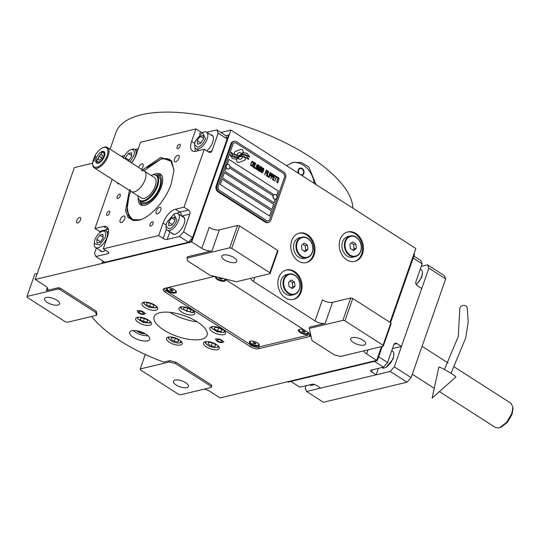 <?xml version="1.0" encoding="UTF-8"?>
<svg xmlns="http://www.w3.org/2000/svg" width="540" height="540" viewBox="0 0 540 540"><rect width="100%" height="100%" fill="white"/><g stroke="black" fill="none" stroke-linecap="round" stroke-linejoin="round"><path stroke-width="0.81" d="M170.174 312.377A28.026 10.955 -160.7 0 0 197.228 321.853M136.58 330.764A6.588 2.579 -160.7 0 0 145.26 333.801M147.535 340.835A10.604 4.144 -160.7 0 0 149.695 339.309A10.604 4.144 -160.7 0 0 143.701 332.984A10.604 4.144 -160.7 0 0 131.841 330.784A10.604 4.144 -160.7 0 0 129.681 332.303A10.604 4.144 -160.7 0 0 135.675 338.627A10.604 4.144 -160.7 0 0 147.535 340.835M204.208 389.131A7.574 2.963 19.3 0 1 210.013 391.466L220.097 397.926L376.677 360.376L381.496 346.613L376.677 360.376L366.593 353.916A7.574 2.963 19.3 0 1 363.926 350.825M325.181 323.393L309.731 327.098L309.272 328.415L312.026 340.578L334.442 354.935L340.531 356.44L383.252 346.194L391.082 323.818L390.872 322.886L352.762 298.478L350.737 297.972L332.559 302.332L325.181 323.393A7.574 2.963 19.3 0 1 315.036 320.888L253.388 281.408A7.574 2.963 19.3 0 1 250.722 278.316M211.977 250.884L187.441 256.77L186.975 258.086L187.609 260.894L210.026 275.252L236.419 281.752L270.047 273.685L277.884 251.309L277.668 250.378L239.564 225.963L237.532 225.464L219.355 229.824L211.977 250.884A7.574 2.963 19.3 0 1 201.832 248.38L191.741 241.92L230.918 130.059L415.854 248.515L390.002 322.326L414.011 253.78L414.572 254.138L390.562 322.684L413.188 258.086L422.152 263.831L415.928 281.597A3.031 2.383 -103.5 0 0 417.251 285.66L421.733 288.536L401.456 346.437L392.823 348.509A13.635 6.507 -57.4 0 0 392.465 348.604M57.902 289.035L27 296.447L27.209 297.385L65.32 321.793L67.352 322.292L96.437 315.32L95.803 312.512L59.933 289.535L57.902 289.035L58.367 287.719L46.312 290.615A7.574 2.963 19.3 0 0 47.851 289.528A7.574 2.963 19.3 0 0 45.252 285.93L35.161 279.47L191.741 241.92L102.668 263.284L102.107 262.926L102.789 260.962M58.367 287.719L60.392 288.218L96.262 311.195L96.896 314.003L96.437 315.32M91.678 316.46A101.5 39.67 -160.7 0 0 163.762 362.104L169.749 360.666L175.838 362.164L211.707 385.142L211.457 387.389L211.248 386.451L175.379 363.481L169.29 361.982L140.204 368.955L145.274 354.476M214.65 276.385L164.417 288.434A6.062 2.369 -160.7 0 0 163.181 289.305A6.062 2.369 -160.7 0 0 165.267 292.181L250.452 346.741A6.062 2.369 -160.7 0 0 258.566 348.739L309.467 336.535A6.062 2.369 -160.7 0 0 310.703 335.664A6.062 2.369 -160.7 0 0 308.624 332.788L224.262 278.755M180.515 345.013A8.33 3.254 -160.7 0 0 182.216 343.818A8.33 3.254 -160.7 0 0 177.505 338.843A8.33 3.254 -160.7 0 0 168.19 337.115A8.33 3.254 -160.7 0 0 166.489 338.31A8.33 3.254 -160.7 0 0 171.2 343.278A8.33 3.254 -160.7 0 0 180.515 345.013M149.695 325.269A8.33 3.254 -160.7 0 0 151.396 324.074A8.33 3.254 -160.7 0 0 146.684 319.1A8.33 3.254 -160.7 0 0 137.369 317.372A8.33 3.254 -160.7 0 0 135.668 318.566A8.33 3.254 -160.7 0 0 140.38 323.534A8.33 3.254 -160.7 0 0 149.695 325.269M155.932 310.203A8.33 3.254 -160.7 0 0 157.633 309.008A8.33 3.254 -160.7 0 0 152.921 304.04A8.33 3.254 -160.7 0 0 143.6 302.306A8.33 3.254 -160.7 0 0 141.905 303.5A8.33 3.254 -160.7 0 0 146.61 308.475A8.33 3.254 -160.7 0 0 155.932 310.203M192.989 314.888A8.33 3.254 -160.7 0 0 194.69 313.693A8.33 3.254 -160.7 0 0 189.979 308.718A8.33 3.254 -160.7 0 0 180.664 306.99A8.33 3.254 -160.7 0 0 178.963 308.185A8.33 3.254 -160.7 0 0 183.674 313.153A8.33 3.254 -160.7 0 0 192.989 314.888M223.81 334.625A8.33 3.254 -160.7 0 0 225.511 333.43A8.33 3.254 -160.7 0 0 220.799 328.462A8.33 3.254 -160.7 0 0 211.484 326.727A8.33 3.254 -160.7 0 0 209.783 327.922A8.33 3.254 -160.7 0 0 214.495 332.897A8.33 3.254 -160.7 0 0 223.81 334.625M217.579 349.69A8.33 3.254 -160.7 0 0 219.274 348.496A8.33 3.254 -160.7 0 0 214.569 343.521A8.33 3.254 -160.7 0 0 205.247 341.793A8.33 3.254 -160.7 0 0 203.546 342.988A8.33 3.254 -160.7 0 0 208.258 347.956A8.33 3.254 -160.7 0 0 217.579 349.69M159.853 312.714A28.026 10.955 -160.7 0 0 154.136 316.737A28.026 10.955 -160.7 0 0 169.978 333.457A28.026 10.955 -160.7 0 0 201.326 339.282A28.026 10.955 -160.7 0 0 207.043 335.259A28.026 10.955 -160.7 0 0 191.201 318.539A28.026 10.955 -160.7 0 0 159.853 312.714M133.205 330.581A10.604 4.144 -160.7 0 0 148.014 335.765M301.178 291.877A15.147 11.921 76.5 0 0 298.937 275.879A15.147 11.921 76.5 0 0 286.436 269.966A15.147 11.921 76.5 0 0 278.762 277.519A15.147 11.921 76.5 0 0 281.009 293.517A15.147 11.921 76.5 0 0 293.504 299.43A15.147 11.921 76.5 0 0 301.178 291.877M314.084 255.029A15.147 11.921 76.5 0 0 311.837 239.031A15.147 11.921 76.5 0 0 299.342 233.118A15.147 11.921 76.5 0 0 291.668 240.671A15.147 11.921 76.5 0 0 293.915 256.669A15.147 11.921 76.5 0 0 306.41 262.582A15.147 11.921 76.5 0 0 314.084 255.029M362.529 253.834A15.147 11.921 76.5 0 0 360.288 237.836A15.147 11.921 76.5 0 0 347.787 231.923A15.147 11.921 76.5 0 0 340.112 239.476A15.147 11.921 76.5 0 0 342.36 255.474A15.147 11.921 76.5 0 0 354.854 261.387A15.147 11.921 76.5 0 0 362.529 253.834M383.252 346.194L383.036 345.256L344.932 320.848L342.9 320.348L309.272 328.415M342.9 320.348L350.737 297.972M315.036 320.888L322.407 299.835A7.574 2.963 -160.7 0 0 332.559 302.332M270.047 273.685L269.838 272.747L231.728 248.339L229.696 247.84L186.975 258.086M229.696 247.84L237.532 225.464M201.832 248.38L209.203 227.327A7.574 2.963 -160.7 0 0 219.355 229.824M79.576 217.465A3.179 1.519 122.6 0 1 80.325 217.553A3.179 1.519 122.6 0 1 80.244 220.415A3.179 1.519 122.6 0 1 77.639 222.993A3.179 1.519 122.6 0 1 76.896 222.905A3.179 1.519 122.6 0 1 76.97 220.043A3.179 1.519 122.6 0 1 79.576 217.465M35.161 279.47L74.338 167.609L92.657 163.215M121.277 156.35L124.666 155.54M220.867 132.469L230.918 130.059M37.253 273.497L34.837 274.077L27 296.447M59.933 289.535L60.392 288.218M95.803 312.512L96.262 311.195M169.29 361.982L169.749 360.666M175.379 363.481L175.838 362.164M211.248 386.451L211.707 385.142M140.204 368.955L140.414 369.893L178.524 394.301L180.549 394.801L211.457 387.389M285.984 270.088A15.147 11.921 -103.5 0 1 298.181 276.338A15.147 11.921 -103.5 0 1 300.274 292.093A15.147 11.921 76.5 0 1 293.045 299.525M298.89 233.24A15.147 11.921 -103.5 0 1 311.087 239.49A15.147 11.921 -103.5 0 1 313.173 255.245A15.147 11.921 76.5 0 1 305.951 262.676M347.335 232.045A15.147 11.921 -103.5 0 1 359.532 238.295A15.147 11.921 -103.5 0 1 361.618 254.05A15.147 11.921 76.5 0 1 354.395 261.482M364.082 345.114A7.952 3.105 19.3 0 1 355.185 343.467A7.952 3.105 19.3 0 1 350.69 338.715A7.952 3.105 19.3 0 1 352.31 337.581A7.952 3.105 19.3 0 1 361.206 339.228A7.952 3.105 19.3 0 1 365.702 343.973A7.952 3.105 19.3 0 1 364.082 345.114M383.036 345.256L390.872 322.886M344.932 320.848L352.762 298.478M235.184 262.555A7.952 3.105 19.3 0 1 226.294 260.908A7.952 3.105 19.3 0 1 221.798 256.156A7.952 3.105 19.3 0 1 223.418 255.015A7.952 3.105 19.3 0 1 232.315 256.669A7.952 3.105 19.3 0 1 236.81 261.414A7.952 3.105 19.3 0 1 235.184 262.555M269.838 272.747L277.668 250.378M231.728 248.339L239.564 225.963M57.942 305.06A7.952 3.105 19.3 0 1 49.046 303.413A7.952 3.105 19.3 0 1 44.55 298.667A7.952 3.105 19.3 0 1 46.17 297.526A7.952 3.105 19.3 0 1 55.067 299.174A7.952 3.105 19.3 0 1 59.562 303.919A7.952 3.105 19.3 0 1 57.942 305.06M186.833 387.619A7.952 3.105 19.3 0 1 177.937 385.972A7.952 3.105 19.3 0 1 173.441 381.226A7.952 3.105 19.3 0 1 175.061 380.086A7.952 3.105 19.3 0 1 183.958 381.733A7.952 3.105 19.3 0 1 188.453 386.485A7.952 3.105 19.3 0 1 186.833 387.619M240.577 159.172L240.617 159.158A3.328 2.619 76.5 0 1 238.322 158.402A13.19 10.382 76.5 0 1 236.176 159.293L236.79 161.19A1.89 1.485 76.5 0 0 238.633 162.5A1.89 1.485 76.5 0 0 238.775 162.459L244.458 160.306A1.89 1.485 76.5 0 0 245.275 159.408A1.89 1.485 76.5 0 0 245.268 157.984L245.194 157.748A8.789 6.912 76.5 0 0 242.46 156.877A3.328 2.619 76.5 0 1 242.305 157.498A3.328 2.619 76.5 0 1 240.617 159.158A3.328 2.619 -103.5 0 1 240.577 159.172A3.328 2.619 -103.5 0 1 238.288 158.423M238.606 162.506A1.89 1.485 76.5 0 0 238.727 162.466L244.411 160.319A1.89 1.485 76.5 0 0 245.228 159.422A1.89 1.485 76.5 0 0 245.228 157.997L245.147 157.761A8.789 6.912 76.5 0 0 242.46 156.89M268.535 222.392L267.671 222.595A4.543 3.578 -103.5 0 1 265.228 222.122L218.153 191.97A4.543 3.578 -103.5 0 1 216.175 185.868L230.924 143.755A4.543 3.578 -103.5 0 1 233.226 141.494L234.09 141.284A4.543 3.578 -103.5 0 1 236.534 141.757L283.608 171.909A4.543 3.578 -103.5 0 1 285.586 178.011L270.837 220.124A4.543 3.578 -103.5 0 1 268.535 222.392A4.543 3.578 -103.5 0 1 266.092 221.92L265.228 222.122M274.435 194.522A2.423 1.91 76.5 0 0 274.327 194.549A2.423 1.91 76.5 0 0 273.098 195.757L229.763 167.994M229.75 168.028L273.091 195.784M222.082 179.226L271.363 210.789L269.528 216.02M224.384 172.645L273.665 204.215L271.836 209.446M276.689 195.689L278.323 191.038L229.001 159.455L278.276 191.052L276.662 195.649M274.138 202.865L275.393 199.274M220.246 184.457L269.561 216.047L271.404 210.782L222.089 179.192L220.246 184.457M229.939 166.496L273.956 194.69M232.949 144.261L218.207 186.368A3.031 2.383 76.5 0 0 219.524 190.438L266.598 220.59A3.031 2.383 76.5 0 0 268.225 220.907A3.031 2.383 76.5 0 0 269.764 219.395L284.513 177.282A3.031 2.383 76.5 0 0 283.19 173.212L236.115 143.06A3.031 2.383 76.5 0 0 234.488 142.749A3.031 2.383 76.5 0 0 232.949 144.261L232.909 144.268A3.031 2.383 -103.5 0 1 234.441 142.756A3.031 2.383 -103.5 0 1 234.461 142.756M224.397 172.611L222.554 177.876L271.87 209.466L273.713 204.201L224.397 172.611M226.125 167.677L224.856 171.295L274.172 202.885L275.441 199.267M229.001 159.455L227.273 164.389M241.11 156.398A7.81 6.143 76.5 0 0 241.076 156.404L241.11 156.398A7.81 6.143 76.5 0 1 245.437 157.295A89.755 70.632 76.5 0 1 248.609 159.543L248.461 158.335L247.158 157.369L247.01 156.141A13.905 10.942 76.5 0 0 244.431 155.102A7.256 5.711 76.5 0 0 242.19 155.075A7.256 5.711 76.5 0 0 241.056 155.513A271.296 213.496 76.5 0 1 238.97 156.627A11.428 8.991 76.5 0 1 237.316 157.248A11.428 8.991 76.5 0 1 236.311 157.417L236.263 157.424A7.506 5.906 -103.5 0 1 232.72 156.425A53.892 42.41 -103.5 0 1 230.297 154.656M241.076 156.404A11.522 9.065 76.5 0 0 238.302 157.768L238.262 157.781A11.522 9.065 -103.5 0 1 241.029 156.418A7.81 6.143 -103.5 0 1 241.063 156.411A7.81 6.143 -103.5 0 1 241.09 156.404L241.029 156.418M236.311 157.417A7.506 5.906 76.5 0 1 232.767 156.418A53.892 42.41 76.5 0 1 230.29 154.602L230.445 155.878L231.728 156.83L231.869 158.011A8.721 6.865 76.5 0 0 235.143 158.915A8.269 6.507 76.5 0 0 236.25 158.774A8.269 6.507 76.5 0 0 238.302 157.768M237.701 156.701A8.606 6.777 76.5 0 0 239.625 155.797A11.529 9.072 -103.5 0 1 242.19 154.616A11.529 9.072 -103.5 0 1 242.217 154.609A11.529 9.072 76.5 0 1 242.474 154.555A8.708 6.851 76.5 0 1 246.335 155.129A18.914 14.884 76.5 0 1 249.433 157.174L249.291 155.986L247.982 155.02L247.84 153.846A8.222 6.473 76.5 0 0 243.857 153.043A9.99 7.864 76.5 0 0 243.533 153.11A9.99 7.864 76.5 0 0 241.36 154.103A21.89 17.226 76.5 0 1 239.713 155.088A7.108 5.596 76.5 0 1 238.721 155.459A7.108 5.596 -103.5 0 1 238.673 155.473A7.108 5.596 -103.5 0 1 236.635 155.48A11.954 9.409 -103.5 0 1 233.591 154.19A30.422 23.942 -103.5 0 1 231.093 152.361M242.19 154.616L242.237 154.602A11.529 9.072 76.5 0 0 239.672 155.79L239.625 155.797M238.673 155.473L238.721 155.459A7.108 5.596 76.5 0 1 236.682 155.473A11.954 9.409 76.5 0 1 233.638 154.184A30.422 23.942 76.5 0 1 231.086 152.307L231.235 153.495L232.544 154.474L232.686 155.588A8.984 7.067 76.5 0 0 236.918 156.823A8.606 6.777 76.5 0 0 237.722 156.695A8.606 6.777 76.5 0 0 239.672 155.79M243.513 152.557L242.892 150.66A1.89 1.485 76.5 0 0 241.056 149.351A1.89 1.485 76.5 0 0 240.914 149.398L235.231 151.544A1.89 1.485 76.5 0 0 234.421 153.866L234.495 154.103A8.782 6.905 76.5 0 0 237.222 154.98A3.328 2.619 76.5 0 1 239.065 152.685A3.328 2.619 76.5 0 1 241.373 153.448A13.21 10.395 76.5 0 1 243.513 152.557L242.851 150.674A1.89 1.485 76.5 0 0 241.036 149.357M251.917 165.632L252.126 165.166L251.39 165.422L250.938 165.011L251.019 163.984L251.89 161.899L252.592 161.987L252.916 162.911L253.037 161.912L252.241 161.163L251.309 162.364L250.614 165.281L251.411 166.03L251.883 165.051M254.529 162.506L253.787 162.392L253.078 163.499L252.369 165.922L252.916 167.117L253.854 166.401L254.718 163.951L254.684 162.729L253.976 162.304M255.656 163.228L253.82 167.69L255.17 168.561L255.38 167.974L254.252 167.252L255.42 163.121M257.985 164.727L257.243 164.612L256.534 165.713L255.825 168.136L256.372 169.331L257.317 168.615L258.174 166.165L258.14 164.943L257.438 164.525M258.329 170.579L260.125 167.292L259.079 171.065L260.692 166.455L260.354 166.239L258.35 169.999L259.227 165.517L258.89 165.301L257.276 169.911L258.775 166.428L258.329 170.579M261.414 169.796L262.049 167.447L260.996 166.651L259.382 171.254L260.51 171.855L261.151 171.072L262.055 167.846L260.982 166.685M263.588 168.311L262.845 168.197L262.136 169.304L261.428 171.727L261.974 172.922L262.919 172.199L263.776 169.749L263.743 168.527L263.041 168.109M264.681 174.65L265.666 172.638L266.639 173.266L266.848 172.679L265.869 172.051L266.315 170.782L267.442 171.504L267.651 170.91L266.294 170.046L264.681 174.65M266.335 175.709L267.948 171.106L266.335 175.709M268.704 171.585L266.861 176.047L268.218 176.918L268.421 176.33L267.293 175.608L268.468 171.477M268.515 177.107L270.128 172.503L268.515 177.107M271.532 175.203L271.715 173.637L270.655 172.841L269.041 177.444L269.987 175.534L270.891 175.986L271.532 175.203L271.667 173.644L270.648 172.874M273.226 176.283L273.402 174.717L272.349 173.921L270.736 178.531L271.681 176.614L272.579 177.073L273.226 176.283L273.362 174.731L272.336 173.954M273.78 180.482L273.989 179.894L272.855 179.172L273.409 177.599L274.388 178.227L274.59 177.64L273.611 177.012L274.057 175.736L275.191 176.459L275.393 175.871L274.043 175.007L272.43 179.611L273.78 180.482M276.953 177.471L277.121 176.978L275.697 176.067L275.522 176.553L276.122 176.945L274.907 181.204L276.352 177.086L276.953 177.471M278.681 178.578L278.849 178.085L277.425 177.174L277.25 177.667L277.85 178.052L276.635 182.311L278.08 178.193L278.681 178.578M277.54 182.885L279.153 178.281L277.54 182.885M253.841 162.905L254.482 163.559L253.841 165.787L253.307 166.523L252.659 165.875L253.841 162.905L252.646 165.544L252.774 166.347L253.307 166.523M257.297 165.119L257.945 165.773L257.297 168.001L256.763 168.743L256.122 168.089L257.297 165.119L256.102 167.758L256.763 168.743M260.537 168.757L261.016 167.387L261.731 167.839L261.752 168.575L261.245 169.216L260.489 168.764L261.016 167.387M261.131 170.215L260.672 171.248L259.814 170.816L260.327 169.344L261.131 170.215M262.899 168.71L263.54 169.364L262.899 171.592L262.366 172.328L261.718 171.673L262.899 168.71L261.704 171.342L261.832 172.145L262.366 172.328M271.06 175.379L270.196 174.947L270.709 173.475L271.505 174.103L271.343 174.96L270.864 175.412L270.149 174.953L270.709 173.475M272.747 176.459L271.89 176.026L272.403 174.555L273.193 175.183L273.031 176.04L272.558 176.499L271.843 176.04L272.403 174.555M268.184 220.914L268.225 220.907A3.031 2.383 -103.5 0 1 268.184 220.914A3.031 2.383 -103.5 0 1 266.551 220.603L219.476 190.451A3.031 2.383 -103.5 0 1 218.16 186.381L232.909 144.268M266.092 221.92L219.017 191.768A4.543 3.578 -103.5 0 1 217.04 185.666L216.175 185.868M217.04 185.666L231.788 143.552A4.543 3.578 -103.5 0 1 234.09 141.284M247.01 156.141L246.962 156.155A13.905 10.942 76.5 0 0 244.391 155.115A7.256 5.711 76.5 0 0 242.163 155.081M247.158 157.369L246.962 156.155M248.461 158.335L247.118 157.383M248.555 159.503L248.413 158.348M236.23 158.78A8.269 6.507 76.5 0 0 238.262 157.781M237.296 157.255A11.428 8.991 -103.5 0 1 237.269 157.262A11.428 8.991 -103.5 0 1 236.263 157.424M249.379 157.133L249.244 155.999L247.934 155.027L247.793 153.859A8.222 6.473 76.5 0 0 243.81 153.056A9.99 7.864 76.5 0 0 243.513 153.117M237.181 154.973A3.328 2.619 -103.5 0 1 239.024 152.698A3.328 2.619 -103.5 0 1 239.044 152.692L239.024 152.698M241.36 153.441A13.21 10.395 -103.5 0 1 243.466 152.57M252.801 161.399L252.416 161.197M253.051 162.398L252.99 161.926M252.875 162.891L253.004 162.412M251.539 162.513L251.667 162.155M251.019 163.984L251.492 162.52M250.925 164.396L250.979 163.991M251.39 165.422L251.006 165.213M253.118 167.137L254.536 164.471L254.482 162.52M255.137 168.541L255.332 167.981L254.205 167.258L255.609 163.242M256.581 169.351L257.992 166.691L257.945 164.734M259.045 171.045L260.651 166.469L260.341 166.273M258.35 169.999L258.876 165.335M257.465 170.033L258.775 166.428M258.302 170.566L260.125 167.292M260.476 171.855L261.367 169.81M261.394 169.189L260.489 168.764M260.672 171.248L259.767 170.822L260.327 169.344M262.184 172.942L263.594 170.275L263.54 168.325M266.605 173.246L266.8 172.692L265.822 172.064L266.315 170.782M267.408 171.477L267.604 170.924L266.288 170.08M264.877 174.778L265.666 172.638M266.531 175.838L267.941 171.139M268.184 176.891L268.38 176.337L267.246 175.615L268.657 171.599M268.711 177.228L270.122 172.537M269.237 177.566L269.987 175.534M270.864 175.986L271.485 175.21M270.925 178.652L271.681 176.614M272.551 177.066L273.179 176.297M273.746 180.454L273.942 179.901L272.815 179.179L273.409 177.599M274.354 178.207L274.543 177.653L273.571 177.025L274.057 175.736M275.15 176.438L275.346 175.885L274.03 175.041M274.874 181.177L276.352 177.086M276.919 177.451L277.074 176.992L275.684 176.101M276.601 182.291L278.08 178.193M278.647 178.558L278.809 178.099L277.412 177.208M277.729 183.013L279.14 178.315M275.562 199.233A2.423 1.91 -103.5 0 1 275.461 199.26A2.423 1.91 -103.5 0 1 273.463 198.315A2.423 1.91 -103.5 0 1 273.098 195.757M276.892 198.005A2.423 1.91 76.5 0 0 276.939 197.849A2.876 2.876 0 0 0 276.284 195.129A2.423 1.91 76.5 0 0 274.536 194.495A2.423 1.91 76.5 0 0 273.308 195.703A2.423 1.91 -103.5 0 0 273.665 198.268A2.423 1.91 -103.5 0 0 275.663 199.213A2.423 1.91 -103.5 0 0 276.892 198.005M227.36 164.369A2.423 1.91 -103.5 0 0 227.252 164.396A2.423 1.91 -103.5 0 0 226.024 165.605A2.423 1.91 76.5 0 0 226.388 168.163A2.423 1.91 76.5 0 0 228.386 169.108A2.423 1.91 76.5 0 0 228.488 169.081M226.233 165.55A2.423 1.91 76.5 0 0 226.591 168.116A2.423 1.91 76.5 0 0 228.589 169.061A2.423 1.91 76.5 0 0 229.817 167.852A2.423 1.91 -103.5 0 0 229.865 167.697A2.876 2.876 0 0 0 229.21 164.977A2.423 1.91 -103.5 0 0 227.462 164.342A2.423 1.91 -103.5 0 0 226.233 165.55M286.477 165.645L293.099 162.331L301.428 162.554L308.873 167.022L316.008 184.565M121.581 156.539A124.976 48.843 19.3 0 1 124.625 155.601M110.093 149.182L115.864 132.692A124.976 48.843 19.3 0 1 141.352 114.77A124.976 48.843 19.3 0 1 273.051 137.018A124.976 48.843 19.3 0 1 352.87 208.17M292.072 162.614A22.72 17.881 -103.5 0 1 314.307 183.472M298.397 173.279A3.787 2.984 -103.5 0 1 298.208 169.952A3.787 2.984 -103.5 0 1 300.125 168.068A3.787 2.984 -103.5 0 1 303.25 169.54A3.787 2.984 -103.5 0 1 303.811 173.543A3.787 2.984 -103.5 0 1 301.894 175.433A3.787 2.984 -103.5 0 1 301.786 175.453M299.842 168.149A3.787 2.984 -103.5 0 1 301.975 168.878L302.319 169.182A3.233 2.545 -103.5 0 1 303.406 173.279A3.233 2.545 76.5 0 1 303.345 173.441L303.17 173.867A3.787 2.984 76.5 0 1 301.738 175.426M299.221 173.812A3.233 2.545 76.5 0 1 298.613 170.215A3.233 2.545 -103.5 0 1 302.319 169.182M300.962 174.926A3.233 2.545 76.5 0 0 303.345 173.441M180.394 307.058A7.574 2.963 -160.7 0 0 180.677 307.746L181.231 308.671L192.22 312.775L193.59 311.121M192.618 312.66L193.624 312.282A7.574 2.963 -160.7 0 0 194.279 311.924M181.433 306.855L181.231 308.671M186.638 311.202L190.525 311.688L191.18 310.109L187.947 308.036L184.052 307.544L183.398 309.13L186.638 311.202L187.751 308.016M190.525 311.688L191.099 310.055M144.376 302.177L144.302 304.189L148.453 307.044L155.561 307.976L156.533 306.443M143.33 302.38A7.574 2.963 -160.7 0 0 143.62 303.068L144.173 303.986M155.561 307.976L156.566 307.604A7.574 2.963 -160.7 0 0 157.214 307.247M153.468 307.01L154.123 305.431L150.889 303.359L146.995 302.866L146.34 304.445L149.58 306.518L153.468 307.01L154.042 305.377M149.58 306.518L150.694 303.332M138.139 317.237L137.727 317.743L137.936 319.052L142.999 322.414L149.323 323.041L150.296 321.503M137.093 317.446A7.574 2.963 -160.7 0 0 137.383 318.134L137.936 319.052M149.323 323.041L150.329 322.663A7.574 2.963 -160.7 0 0 150.984 322.312M147.886 320.49L144.653 318.418L140.758 317.932L140.103 319.511L143.343 321.584L147.231 322.076L147.886 320.49M147.231 322.076L147.805 320.443M143.343 321.584L144.457 318.398M168.959 336.98L168.757 338.796L170.816 340.706C174.049 342.549 177.025 343.278 179.753 342.9L181.123 341.246M180.151 342.785L181.15 342.407A7.574 2.963 -160.7 0 0 181.804 342.05M167.92 337.183A7.574 2.963 -160.7 0 0 168.21 337.871L168.757 338.796M175.473 338.162L171.585 337.669L170.93 339.255L174.163 341.327L178.052 341.813L178.706 340.234L175.473 338.162M178.052 341.813L178.625 340.18M174.163 341.327L175.277 338.141M206.017 341.665L205.949 343.676C207.691 345.661 210.425 346.984 214.15 347.639L217.208 347.463L218.18 345.924M217.208 347.463L218.207 347.085A7.574 2.963 -160.7 0 0 218.862 346.734M204.977 341.867A7.574 2.963 -160.7 0 0 205.268 342.556L205.814 343.474M208.643 342.353L207.988 343.933L211.221 346.005L215.109 346.498L215.764 344.918L212.531 342.846L208.643 342.353M215.109 346.498L215.683 344.864M211.221 346.005L212.335 342.819M212.254 326.599L212.051 328.408L217.114 331.769L223.445 332.397L224.384 331.621L224.417 330.865M211.214 326.801A7.574 2.963 -160.7 0 0 211.505 327.49L212.051 328.408M223.445 332.397L224.444 332.026A7.574 2.963 -160.7 0 0 225.099 331.668M214.225 328.874L217.458 330.946L221.346 331.432L222.001 329.852L218.768 327.78L214.88 327.287L214.225 328.874M217.458 330.946L218.572 327.753M221.346 331.432L221.92 329.798M215.912 339.869A3.848 1.505 -160.7 0 1 216.709 338.931A3.848 1.505 19.3 0 1 221.413 339.937A3.848 1.505 19.3 0 1 222.953 342.333A3.848 1.505 19.3 0 1 222.399 342.576A3.848 1.505 -160.7 0 1 218.525 341.969A3.848 1.505 -160.7 0 1 215.912 339.869L215.622 338.661M221.407 341.942A2.498 0.979 -160.7 0 0 221.913 341.584A2.498 0.979 -160.7 0 0 220.502 340.092A2.498 0.979 -160.7 0 0 217.708 339.572A2.498 0.979 -160.7 0 0 217.195 339.93A2.498 0.979 -160.7 0 0 218.606 341.422A2.498 0.979 -160.7 0 0 221.407 341.942M144.565 314.132A3.848 1.505 -160.7 0 1 144.018 314.375A3.848 1.505 19.3 0 1 140.144 313.767A3.848 1.505 19.3 0 1 137.531 311.668A3.848 1.505 19.3 0 1 138.328 310.736A3.848 1.505 -160.7 0 1 143.033 311.735A3.848 1.505 -160.7 0 1 144.565 314.132L145.557 313.369M139.32 311.371A2.498 0.979 -160.7 0 0 138.814 311.728A2.498 0.979 -160.7 0 0 140.225 313.22A2.498 0.979 -160.7 0 0 143.019 313.74A2.498 0.979 -160.7 0 0 143.532 313.382A2.498 0.979 -160.7 0 0 142.121 311.891A2.498 0.979 -160.7 0 0 139.32 311.371M376.117 374.821L371.628 371.945A3.031 1.181 19.3 0 1 370.589 370.507A3.031 1.181 19.3 0 1 371.21 370.076L383.481 367.132L374.51 361.388L290.885 381.443L299.855 387.187L312.127 384.244A3.031 1.181 19.3 0 1 316.184 385.243L320.666 388.118L376.117 374.821L378.378 368.354M401.456 346.437L396.974 343.568A3.031 2.383 -103.5 0 0 395.348 343.251A3.031 2.383 -103.5 0 0 393.808 344.763L387.585 362.529L378.621 356.785L382.246 346.43L377.237 360.733L376.677 360.376L287.597 381.74L288.158 382.097L377.237 360.733M413.883 256.095L420.808 260.537L422.152 263.831M387.585 362.529L383.481 367.132M391.757 350.636L392.526 351.128A9.848 4.705 122.6 0 1 393.829 353.842L393.296 358.756L386.093 367.308L384.912 367.76A9.848 4.705 122.6 0 1 381.908 367.713L381.672 367.565M393.829 353.842A9.848 4.705 122.6 0 1 393.127 358.007A9.848 4.705 122.6 0 1 384.912 367.76M314.267 384.406A9.848 4.705 122.6 0 1 313.099 384.98A9.848 4.705 122.6 0 1 310.095 384.932L309.865 384.784M314.449 384.46L313.099 384.98M420.329 269.041L421.099 269.534A9.848 4.705 122.6 0 1 422.401 272.248L421.868 277.162L416.367 284.769M422.401 272.248A9.848 4.705 122.6 0 1 421.7 276.413A9.848 4.705 122.6 0 1 416.198 284.486M142.459 169.918L160.616 157.491L171.605 160.893L173.934 170.411L171.308 183.695C165.733 200.401 150.059 217.951 138.618 220.3L133.38 220.577L128.075 217.492L125.489 210.803L129.384 190.33M147.224 167.339L161.568 158.686L169.938 159.638L171.983 161.494M134.075 220.671L131.537 219.591L126.914 210.641L129.04 195.737M206.806 132.273L216.817 129.877L225.788 135.621L227.131 138.915L192.564 237.614L188.453 242.217L104.834 262.271L95.864 256.527L108.135 253.584A3.031 1.181 19.3 0 0 108.756 253.152A3.031 1.181 19.3 0 0 107.71 251.714L103.228 248.839L107.608 236.338A13.635 6.507 122.6 0 0 106.778 226.82A13.635 6.507 122.6 0 0 103.572 226.456L108.061 229.325A13.635 6.507 122.6 0 1 108.378 229.257M95.864 256.527L94.52 253.233L96.35 248.022M100.312 232.288A3.031 2.383 76.5 0 0 99.421 231.397L108.061 229.325A3.031 2.383 76.5 0 1 108.466 229.649M112.178 179.307L94.939 228.528L99.421 231.397M135 149.499L138.294 148.703M131.524 162.911A13.635 6.507 122.6 0 0 136.181 154.744L140.562 142.243L196.007 128.945L200.488 131.821A3.031 1.181 -160.7 0 0 202.223 132.597M227.131 138.915L218.167 133.171L216.817 129.877M192.564 237.614L183.6 231.869L189.824 214.103A3.031 2.383 -103.5 0 0 188.501 210.04L184.019 207.164L175.385 209.237L179.867 212.105L188.501 210.04M218.167 133.171L211.943 150.937A3.031 2.383 -103.5 0 1 210.404 152.449A3.031 2.383 -103.5 0 1 208.778 152.132L204.296 149.263L184.019 207.164M188.453 242.217L179.489 236.473L183.6 231.869M179.489 236.473L167.218 239.416A3.031 1.181 19.3 0 1 163.161 238.417L158.672 235.541L103.228 248.839M117.578 182.763A2.498 1.195 -57.4 0 0 117.895 183.816A2.498 1.195 -57.4 0 0 118.483 183.884A2.498 1.195 -57.4 0 0 118.982 183.668M108.945 211.126A2.498 1.195 -57.4 0 0 106.9 213.151A2.498 1.195 -57.4 0 0 106.832 215.399A2.498 1.195 -57.4 0 0 107.419 215.467A2.498 1.195 -57.4 0 0 109.472 213.442A2.498 1.195 -57.4 0 0 109.532 211.194A2.498 1.195 -57.4 0 0 108.945 211.126M99.731 250.189A10.226 4.88 -57.4 0 0 100.636 251.222A10.226 4.88 -57.4 0 0 103.039 251.492A10.226 4.88 -57.4 0 0 105.53 250.317M94.939 228.528L103.572 226.456M152.26 221.765A2.498 1.195 -57.4 0 0 150.215 223.79A2.498 1.195 -57.4 0 0 150.154 226.044A2.498 1.195 -57.4 0 0 150.741 226.112A2.498 1.195 -57.4 0 0 152.786 224.087A2.498 1.195 -57.4 0 0 152.847 221.832A2.498 1.195 -57.4 0 0 152.26 221.765M179.401 144.268A2.498 1.195 -57.4 0 0 177.356 146.293A2.498 1.195 -57.4 0 0 177.289 148.541A2.498 1.195 -57.4 0 0 177.883 148.608A2.498 1.195 -57.4 0 0 179.928 146.583A2.498 1.195 -57.4 0 0 179.989 144.335A2.498 1.195 -57.4 0 0 179.401 144.268M119.475 194.13A2.498 1.195 -57.4 0 0 117.43 196.162A2.498 1.195 -57.4 0 0 117.362 198.41A2.498 1.195 -57.4 0 0 117.95 198.477A2.498 1.195 -57.4 0 0 120.002 196.452A2.498 1.195 -57.4 0 0 120.062 194.197A2.498 1.195 -57.4 0 0 119.475 194.13M158.672 235.541L163.053 223.04A13.635 6.507 122.6 0 1 175.385 209.237M204.296 149.263L195.662 151.328A13.635 6.507 122.6 0 1 192.456 150.964A13.635 6.507 122.6 0 1 191.626 141.446L194.63 143.37M196.007 128.945L191.626 141.446M159.644 207.347A3.787 1.809 -57.4 0 0 156.539 210.411A3.787 1.809 -57.4 0 0 156.445 213.82A3.787 1.809 -57.4 0 0 157.336 213.921A3.787 1.809 -57.4 0 0 160.441 210.857A3.787 1.809 -57.4 0 0 160.535 207.448A3.787 1.809 -57.4 0 0 159.644 207.347M177.89 155.23A3.787 1.809 -57.4 0 0 174.791 158.301A3.787 1.809 -57.4 0 0 174.697 161.71A3.787 1.809 -57.4 0 0 175.588 161.811A3.787 1.809 -57.4 0 0 178.686 158.74A3.787 1.809 -57.4 0 0 178.781 155.331A3.787 1.809 -57.4 0 0 177.89 155.23M141.406 169.243A3.787 1.809 -57.4 0 0 142.79 163.964A3.787 1.809 -57.4 0 0 141.899 163.863A3.787 1.809 -57.4 0 0 138.578 167.427M123.647 215.973A3.787 1.809 -57.4 0 0 120.548 219.044A3.787 1.809 -57.4 0 0 120.454 222.453A3.787 1.809 -57.4 0 0 121.345 222.554A3.787 1.809 -57.4 0 0 124.443 219.483A3.787 1.809 -57.4 0 0 124.538 216.074A3.787 1.809 -57.4 0 0 123.647 215.973M206.786 150.856A10.226 4.88 -57.4 0 0 212.74 142.128A10.226 4.88 -57.4 0 0 212.051 135.182A10.226 4.88 -57.4 0 0 210.735 134.791M171.538 232.97A10.226 4.88 -57.4 0 0 172.442 233.996A10.226 4.88 -57.4 0 0 174.845 234.272A10.226 4.88 -57.4 0 0 183.222 225.983A10.226 4.88 -57.4 0 0 183.472 216.776A10.226 4.88 -57.4 0 0 182.162 216.385M130.727 191.187L129.465 194.468L130.727 191.187L129.465 194.468L127.015 205.369L128.129 214.576L132.874 219.564L139.813 219.827L142.061 219.139M170.188 159.8A35.6 16.997 -57.4 0 0 164.983 158.591A35.6 16.997 -57.4 0 1 170.188 159.8A35.6 16.997 -57.4 0 0 164.983 158.591L161.102 159.037L143.795 170.775L161.102 159.037L163.964 158.632L161.102 159.037L143.795 170.775M128.129 214.589L128.52 215.521L128.129 214.589L132.874 219.564L139.813 219.827L132.874 219.564L128.129 214.576L127.015 205.369L129.465 194.468L127.015 205.369L128.52 215.521A35.6 16.997 -57.4 0 0 131.794 219.746A35.6 16.997 -57.4 0 1 128.52 215.521A35.6 16.997 -57.4 0 0 131.794 219.746M173.927 169.391L170.795 161.177L163.964 158.632L164.983 158.591L163.971 158.632L170.795 161.177L173.927 169.391L170.795 161.177L163.964 158.632M138.227 197.883A18.239 8.708 -57.4 0 0 142.803 205.477A18.239 8.708 -57.4 0 1 138.227 197.883A18.239 8.708 -57.4 0 0 142.803 205.477A18.239 8.708 -57.4 0 0 161.399 186.806A18.239 8.708 122.6 0 0 161.831 175.763A18.239 8.708 122.6 0 1 161.399 186.806A18.239 8.708 -57.4 0 1 142.803 205.477A18.239 8.708 -57.4 0 0 161.399 186.806A18.239 8.708 122.6 0 0 161.831 175.763A18.239 8.708 122.6 0 0 153.023 174.785A18.239 8.708 122.6 0 1 161.831 175.763A18.239 8.708 122.6 0 0 153.023 174.785M143.525 205.484A17.543 8.377 122.6 0 1 140.029 201.744A17.543 8.377 122.6 0 0 143.525 205.484A17.543 8.377 122.6 0 1 140.029 201.744L139.698 200.421A16.423 7.843 -57.4 0 0 149.141 202.028A16.423 7.843 -57.4 0 0 160.312 187.07A16.423 7.843 122.6 0 0 155.945 175.068A16.423 7.843 122.6 0 1 160.312 187.07A16.423 7.843 -57.4 0 1 149.141 202.028A16.423 7.843 -57.4 0 1 139.705 200.421A16.423 7.843 -57.4 0 0 149.141 202.028A16.423 7.843 -57.4 0 0 160.312 187.07A16.423 7.843 122.6 0 0 155.945 175.068M155.939 175.068L157.282 174.812A17.543 8.377 122.6 0 1 162.142 176.418A17.543 8.377 122.6 0 0 157.282 174.812A17.543 8.377 122.6 0 1 162.142 176.418M137.936 195.804A14.87 7.101 -57.4 0 0 138.888 199.334L139.28 199.908A15.147 7.236 -57.4 0 0 140.326 200.934L142.29 202.19A15.147 7.236 -57.4 0 0 159.55 187.252A15.147 7.236 122.6 0 0 158.632 176.675A15.147 7.236 122.6 0 1 159.55 187.252A15.147 7.236 -57.4 0 1 142.29 202.19A15.147 7.236 -57.4 0 0 159.55 187.252A15.147 7.236 122.6 0 0 158.632 176.675L156.668 175.419A15.147 7.236 -57.4 0 0 155.304 174.899L154.616 174.785A14.87 7.101 -57.4 0 0 151.004 175.392M225.788 135.621L228.515 134.966L191.18 241.562L102.107 262.926M191.18 241.562L191.741 241.92L229.075 135.324L228.515 134.966M129.971 161.919L133.744 155.824C134.993 151.376 134.143 149.29 131.186 149.567L131.767 149.303A9.848 4.705 -57.4 0 1 132.455 149.087A9.848 4.705 -57.4 0 1 134.77 149.351A9.848 4.705 -57.4 0 1 135.364 156.222A9.848 4.705 -57.4 0 1 131.389 162.83M131.186 149.567C127.899 150.788 125.294 153.704 123.377 158.308M128.183 160.772L128.75 160.637L131.713 156.31L131.517 152.739L128.372 153.495L125.415 157.822L125.476 159.037M125.415 157.822L129.073 160.164M128.372 153.495L131.672 155.608M102.614 231.161L103.187 230.897A9.848 4.705 -57.4 0 1 103.883 230.681A9.848 4.705 -57.4 0 1 106.198 230.945A9.848 4.705 -57.4 0 1 106.792 237.816A9.848 4.705 -57.4 0 1 95.573 247.523A9.848 4.705 -57.4 0 1 94.277 244.816L94.189 243.554L99.725 244.985L105.165 237.418C106.421 232.97 105.57 230.884 102.614 231.161C99.319 232.382 96.721 235.298 94.804 239.902L94.189 243.554M100.177 242.231L103.133 237.904L102.944 234.333L99.799 235.089L96.836 239.416L97.031 242.987L100.177 242.231M96.836 239.416L100.501 241.758M99.799 235.089L103.1 237.202M169.169 228.94C172.463 227.711 175.061 224.802 176.978 220.199L173.819 214.124L166.617 222.683L165.996 226.334L169.169 228.94M165.996 226.334L166.084 227.597A9.848 4.705 -57.4 0 0 167.38 230.303A9.848 4.705 -57.4 0 0 169.695 230.566A9.848 4.705 -57.4 0 0 178.598 220.597A9.848 4.705 -57.4 0 0 178.004 213.719A9.848 4.705 -57.4 0 0 175.001 213.678L173.819 214.124M171.605 217.87L168.649 222.197L168.838 225.767L171.99 225.011L174.947 220.685L174.751 217.114L171.605 217.87L174.906 219.982M168.649 222.197L172.307 224.539M197.741 147.346C201.035 146.117 203.634 143.208 205.551 138.605L202.392 132.536L195.19 141.089L194.576 144.74L197.741 147.346M194.576 144.74L194.657 146.003A9.848 4.705 -57.4 0 0 195.953 148.709A9.848 4.705 -57.4 0 0 198.268 148.972A9.848 4.705 -57.4 0 0 207.171 139.003A9.848 4.705 -57.4 0 0 206.577 132.131A9.848 4.705 -57.4 0 0 203.573 132.084L202.392 132.536M200.178 136.276L197.222 140.603L197.411 144.173L200.563 143.417L203.519 139.091L203.324 135.52L200.178 136.276L203.479 138.389M197.222 140.603L200.88 142.945M512.993 408.719L512.082 414.261L507.506 422.179L501.343 427.012L498.859 427.896L495.47 427.511L439.412 391.601M454.437 367.045L510.995 403.272L512.892 407.234L511.873 413.323L506.763 422.172L499.865 427.579M140.326 200.934A15.147 7.236 -57.4 0 0 157.586 185.996A15.147 7.236 -57.4 0 0 156.668 175.419M129.958 189.628A12.116 5.785 -57.4 0 0 131.315 191.558A12.116 5.785 -57.4 0 0 134.163 191.882A12.116 5.785 -57.4 0 0 144.086 182.061A12.116 5.785 -57.4 0 0 144.383 171.153A12.116 5.785 -57.4 0 0 141.534 170.829M141.399 198.025A12.116 5.785 -57.4 0 0 144.248 198.342A12.116 5.785 -57.4 0 0 154.177 188.521A12.116 5.785 -57.4 0 0 154.474 177.613L144.383 171.153A12.116 5.785 122.6 0 1 144.086 182.061A12.116 5.785 122.6 0 1 134.163 191.882A12.116 5.785 122.6 0 1 131.315 191.558L141.399 198.025M138.888 199.334A14.87 7.101 -57.4 0 0 147.798 198.477A14.87 7.101 -57.4 0 0 156.863 185.679A14.87 7.101 -57.4 0 0 154.616 174.785M306.113 385.688L305.235 388.199L306.578 391.493L390.204 371.439L394.315 366.836L428.875 268.137L427.532 264.843L421.274 266.341M394.315 366.836L411.122 377.608L445.689 278.903L428.875 268.137M427.532 264.843L444.346 275.609L445.689 278.903M306.578 391.493L323.393 402.26L407.018 382.212L390.204 371.439M411.122 377.608L407.018 382.212M352.883 257.188A10.604 8.343 -103.5 0 1 344.135 253.051A10.604 8.343 -103.5 0 1 342.569 241.846A10.604 8.343 76.5 0 1 347.942 236.56L350.393 235.973A10.604 8.343 76.5 0 0 345.019 241.259A10.604 8.343 -103.5 0 0 346.592 252.457A10.604 8.343 -103.5 0 0 355.34 256.594L352.883 257.188M350.393 235.973A10.604 8.343 76.5 0 1 359.14 240.111A10.604 8.343 76.5 0 1 360.713 251.309A10.604 8.343 -103.5 0 1 355.34 256.594M360.652 251.032A10.152 7.985 -103.5 0 1 350.055 255.035A10.152 7.985 -103.5 0 1 345.627 241.407A10.152 7.985 76.5 0 1 356.225 237.404A10.152 7.985 76.5 0 1 360.652 251.032M356.373 248.292L355.907 243.965L352.674 241.893L349.906 244.148L350.372 248.474L353.606 250.547L356.373 248.292L354.105 248.839L353.639 244.512L351.297 243.013M355.907 243.965L353.639 244.512M352.708 249.973L354.105 248.839M304.439 258.377A10.604 8.343 -103.5 0 1 295.691 254.239A10.604 8.343 -103.5 0 1 294.118 243.041A10.604 8.343 76.5 0 1 299.491 237.755L301.948 237.168A10.604 8.343 76.5 0 0 296.575 242.453A10.604 8.343 -103.5 0 0 298.148 253.651A10.604 8.343 -103.5 0 0 306.896 257.789L304.439 258.377M301.948 237.168A10.604 8.343 76.5 0 1 310.696 241.306A10.604 8.343 76.5 0 1 312.269 252.504A10.604 8.343 -103.5 0 1 306.896 257.789M312.201 252.221A10.152 7.985 -103.5 0 1 301.603 256.23A10.152 7.985 -103.5 0 1 297.182 242.602A10.152 7.985 76.5 0 1 307.78 238.599A10.152 7.985 76.5 0 1 312.201 252.221M307.928 249.487L307.463 245.16L304.229 243.088L301.455 245.342L301.921 249.669L305.161 251.741L307.928 249.487L305.654 250.034L305.195 245.707L302.852 244.208M307.463 245.16L305.195 245.707M304.263 251.168L305.654 250.034M291.533 295.232A10.604 8.343 -103.5 0 1 282.791 291.087A10.604 8.343 -103.5 0 1 281.219 279.889A10.604 8.343 76.5 0 1 286.591 274.603L289.042 274.016A10.604 8.343 76.5 0 0 283.669 279.301A10.604 8.343 -103.5 0 0 285.242 290.5A10.604 8.343 -103.5 0 0 293.99 294.638L291.533 295.232M289.042 274.016A10.604 8.343 76.5 0 1 297.79 278.154A10.604 8.343 76.5 0 1 299.363 289.352A10.604 8.343 -103.5 0 1 293.99 294.638M299.302 289.076A10.152 7.985 -103.5 0 1 288.704 293.078A10.152 7.985 -103.5 0 1 284.283 279.45A10.152 7.985 76.5 0 1 294.881 275.447A10.152 7.985 76.5 0 1 299.302 289.076M295.022 286.335L294.557 282.008L291.323 279.936L288.556 282.191L289.022 286.517L292.255 288.59L295.022 286.335L292.754 286.882L292.288 282.555L289.946 281.057M294.557 282.008L292.288 282.555M291.357 288.016L292.754 286.882M137.356 330.899A5.812 2.268 -160.7 0 0 144.572 333.423M139.961 331.54L142.074 332.276M164.234 288.488L164.504 289.676L253.044 346.39L257.108 347.389L310.527 334.577M304.088 329.886A5.299 2.072 -160.7 0 0 299.498 329.332A5.299 2.072 -160.7 0 0 299.18 329.427A5.299 2.072 -160.7 0 0 300.449 332.741A5.299 2.072 -160.7 0 0 307.341 334.355A5.299 2.072 -160.7 0 0 308.239 332.6A5.299 2.072 -160.7 0 0 308.178 332.505M215.683 276.642A5.299 2.072 -160.7 0 0 218.059 279.923A5.299 2.072 -160.7 0 0 224.397 281.232A5.299 2.072 -160.7 0 0 225.302 279.477A5.299 2.072 -160.7 0 0 225.241 279.376M258.255 346.127A5.299 2.072 -160.7 0 0 259.153 344.372A5.299 2.072 -160.7 0 0 255.285 341.759A5.299 2.072 -160.7 0 0 250.412 341.105A5.299 2.072 -160.7 0 0 250.094 341.199A5.299 2.072 -160.7 0 0 251.37 344.513A5.299 2.072 -160.7 0 0 258.255 346.127M175.318 293.004A5.299 2.072 -160.7 0 0 176.216 291.249A5.299 2.072 -160.7 0 0 172.348 288.63A5.299 2.072 -160.7 0 0 167.468 287.975A5.299 2.072 -160.7 0 0 167.157 288.077A5.299 2.072 -160.7 0 0 168.426 291.384A5.299 2.072 -160.7 0 0 175.318 293.004M224.937 279.693A4.543 1.775 -160.7 0 0 224.998 279.565A4.543 1.775 -160.7 0 0 225.032 279.248M224.998 279.565L224.903 279.828A4.543 1.775 -160.7 0 1 223.978 280.476A4.543 1.775 19.3 0 1 218.896 279.538A4.543 1.775 19.3 0 1 216.324 276.824A4.543 1.775 19.3 0 1 216.331 276.804L216.324 276.824M224.903 279.828A4.543 1.775 -160.7 0 0 224.822 279.113M219.308 277.533L219.058 278.127L220.354 278.957L221.913 279.153L222.169 278.519L221.461 278.066M221.913 279.153L222.136 278.498M220.354 278.957L220.732 277.884M167.299 288.468A4.543 1.775 19.3 0 1 167.333 288.333A4.543 1.775 19.3 0 1 167.643 287.942M175.851 291.458A4.543 1.775 -160.7 0 0 175.912 291.337A4.543 1.775 -160.7 0 0 175.919 290.837M175.912 291.337L175.824 291.6A4.543 1.775 -160.7 0 1 174.893 292.248A4.543 1.775 19.3 0 1 169.81 291.303A4.543 1.775 19.3 0 1 167.245 288.596A4.543 1.775 19.3 0 1 168.169 287.942A4.543 1.775 -160.7 0 1 168.649 287.867M175.824 291.6A4.543 1.775 -160.7 0 0 175.176 290.149M171.268 290.729L172.827 290.925L173.09 290.291L171.794 289.46L170.235 289.265L169.978 289.899L171.268 290.729L171.713 289.454M172.827 290.925L173.056 290.27M299.329 329.819A4.543 1.775 19.3 0 1 299.356 329.684A4.543 1.775 19.3 0 1 299.666 329.299M307.881 332.816A4.543 1.775 -160.7 0 0 307.935 332.687A4.543 1.775 -160.7 0 0 307.976 332.377M307.935 332.687L307.847 332.951A4.543 1.775 -160.7 0 1 306.916 333.605A4.543 1.775 19.3 0 1 301.833 332.66A4.543 1.775 19.3 0 1 299.268 329.947A4.543 1.775 19.3 0 1 300.193 329.299A4.543 1.775 -160.7 0 1 300.672 329.218M307.847 332.951A4.543 1.775 -160.7 0 0 307.766 332.242M303.291 332.08L304.85 332.282L305.113 331.648L303.818 330.818L302.265 330.622L302.002 331.256L303.291 332.08L303.743 330.811M304.85 332.282L305.08 331.628M250.243 341.591A4.543 1.775 19.3 0 1 250.276 341.456A4.543 1.775 19.3 0 1 250.58 341.064M258.795 344.588A4.543 1.775 -160.7 0 0 258.856 344.459A4.543 1.775 -160.7 0 0 258.856 343.966M258.856 344.459L258.761 344.723A4.543 1.775 -160.7 0 1 257.837 345.377A4.543 1.775 19.3 0 1 252.754 344.432A4.543 1.775 19.3 0 1 250.182 341.719A4.543 1.775 19.3 0 1 251.107 341.064A4.543 1.775 -160.7 0 1 251.593 340.99M258.761 344.723A4.543 1.775 -160.7 0 0 258.12 343.278M254.212 343.852L255.764 344.048L256.028 343.42L254.732 342.59L253.179 342.394L252.916 343.022L254.212 343.852L254.657 342.576M255.764 344.048L255.994 343.4M444.447 369.495L458.285 336.406L459.796 309.353A3.787 3.01 -12.9 0 1 461.653 306.005A3.787 3.01 -12.9 0 1 465.986 306.038A3.787 3.01 -12.9 0 1 467.181 307.665L468.227 321.746L465.689 338.02L450.988 373.322M438.871 367.038A9.848 0.736 30.3 0 1 451.771 373.815A9.848 0.736 30.3 0 1 455.868 376.981L432.128 398.075L438.871 367.038M96.842 167.177A11.36 5.427 -57.4 0 0 107.116 155.669A11.36 5.427 -57.4 0 0 103.761 147.434A11.36 5.427 -57.4 0 0 102.965 147.683A11.36 5.427 -57.4 0 0 94.608 156.337L92.826 161.433A11.36 5.427 -57.4 0 0 92.678 163.748A11.36 5.427 -57.4 0 0 96.842 167.177M92.678 163.748L92.725 164.538A12.116 5.785 -57.4 0 0 94.325 167.873A12.116 5.785 -57.4 0 0 97.173 168.19A12.116 5.785 -57.4 0 0 107.102 158.369A12.116 5.785 -57.4 0 0 107.399 147.461A12.116 5.785 -57.4 0 0 104.551 147.137A12.116 5.785 -57.4 0 0 103.7 147.4L102.965 147.683M92.826 161.433L93.953 161.163L95.742 156.067L94.608 156.337M104.389 156.323A6.817 3.254 -57.4 0 0 103.977 151.565A6.817 3.254 -57.4 0 0 96.215 158.288A6.817 3.254 -57.4 0 0 96.626 163.046A6.817 3.254 -57.4 0 0 104.389 156.323M103.707 156.485C104.558 153.536 103.997 152.165 102.033 152.368L96.491 160.529L98.57 162.243C100.744 161.453 102.458 159.536 103.707 156.485M104.726 152.611L102.823 152.071L101.635 152.496M96.491 160.529L97.389 163.087L97.889 163.289M97.949 159.26L99.239 160.346L101.588 158.389L102.654 155.351L101.365 154.264L99.016 156.222L97.949 159.26L99.414 160.198M99.016 156.222L101.736 157.964M366.593 353.916L368.017 349.846M253.388 281.408L254.813 277.337M46.312 290.615L47.324 287.712M165.841 290.534L165.267 292.181M251.026 345.094L250.452 346.741M310.122 334.679L309.467 336.535M259.22 346.882L258.566 348.739M231.788 143.552L230.924 143.755M219.017 191.768L218.153 191.97M396.974 343.568L394.038 344.27M372.384 369.792L371.628 371.945M108.54 252.423L108.135 253.584M199.597 134.372L200.488 131.821M211.943 150.937L208.285 151.814M181.656 216.061L189.824 214.103M181.285 215.825A3.031 2.383 76.5 0 0 179.867 212.105A13.635 6.507 122.6 0 0 177.012 213.368M167.218 239.416L169.857 231.89M163.161 238.417L166.415 229.115M163.053 223.04L166.05 224.964M195.338 151.403A13.635 6.507 122.6 0 1 195.217 147.96M222.953 342.333L223.938 341.57M137.531 311.668L137.241 310.459M139.698 200.421L140.029 201.744L139.698 200.421M137.464 151.078L134.77 149.351M101.952 251.606L95.573 247.523M108.527 232.436L106.198 230.945M184.376 217.809L178.004 213.719M173.759 234.387L167.38 230.303M212.956 136.215L206.577 132.131M198.848 150.566L195.953 148.709M448.031 362.941L422.077 346.322M434.255 388.3L412.304 374.24M513 408.814L512.899 407.234M131.315 191.558L94.325 167.873M144.383 171.153L107.399 147.461M97.727 163.303L97.389 163.087M104.672 152.462L104.335 152.246"/></g></svg>
